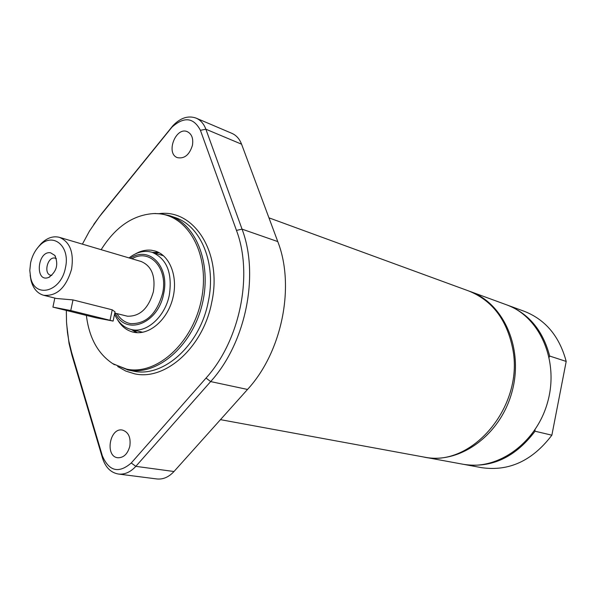 <?xml version="1.0" encoding="UTF-8"?>
<svg xmlns="http://www.w3.org/2000/svg" width="596" height="596" viewBox="0 0 596 596"><rect width="100%" height="100%" fill="white"/><g stroke="black" fill="none" stroke-linecap="round" stroke-linejoin="round"><path stroke-width="0.89" d="M268.945 217.831L468.56 290.908C492.05 300.302 506.756 319.523 512.679 348.578C524.532 406.293 471.458 468.583 423.264 456.931L220.468 419.651M158.536 252.384L152.442 252.399M131.396 329.543L136.633 332.657M82.404 244.136L89.474 231.054L99.092 217.086L171.931 127.171C184.089 116.347 193.581 117.397 200.427 130.323L236.463 230.406C253.375 274.965 239.965 340.674 206.037 378.065L131.254 462.995C118.768 473.693 109.142 471.362 102.393 455.977L71.654 352.564L68.89 341.352L67.49 332.799L66.499 321.81L66.342 310.583M66.61 323.777L69.054 343.505L71.9 355.06L102.549 458.22C105.537 467.443 110.841 472.717 118.462 474.043C124.735 474.692 130.524 472.129 135.828 466.348L210.656 381.582C245.753 343.02 259.588 275.114 242.043 229.14L205.866 129.205C203.839 123.789 200.599 120.101 196.144 118.135C188.247 115.304 180.528 117.792 173.004 125.6L101.692 213.591L93.714 224.469M196.144 118.135L231.911 133.355C236.321 135.307 239.54 138.913 241.574 144.195L277.773 241.581C295.296 286.348 281.968 352.161 247.519 389.456L173.995 471.518C168.78 477.12 163.073 479.601 156.852 478.953L118.462 474.043M129.831 446.195C127.663 454.003 123.655 457.855 117.792 457.758C104.747 456.558 109.612 427.339 122.381 430.066C128.468 432.003 130.956 437.375 129.831 446.195M192.426 145.364C189.446 154.841 184.462 158.946 177.481 157.672C165.33 153.649 175.775 126.263 187.405 131.716C191.823 134.025 193.491 138.57 192.426 145.364M112.622 363.575L128.058 369.989C156.584 375.949 190.854 347.371 201.575 306.791C212.63 266.3 197.246 224.595 169.525 215.663L160.667 213.718L153.552 213.547M86.375 315.455C89.139 337.947 98.079 354.106 113.203 363.94L126.762 369.17C156.703 375.525 192.635 343.169 201.306 300.004C210.433 256.913 189.699 216.497 159.192 213.778L154.245 213.539C133.228 214.731 115.535 226.778 101.149 249.679M117.539 319.702C121.383 326.31 126.561 330.452 133.079 332.114L134.435 332.389C149.663 335.213 167.461 319.672 172.788 298.38C178.308 277.133 170.024 255.401 155.198 251.043L151.578 250.26C146.199 249.627 140.842 250.827 135.508 253.844M506.95 304.958L524.301 311.313C545.519 319.665 559.48 336.375 566.2 361.429L551.866 435.192C532.437 460.753 509.029 471.578 481.642 467.666L463.464 464.321M469.357 291.206L470.162 291.489C504.015 303.409 523.899 349.047 511.979 391.945C500.461 434.953 460.149 464.172 424.933 457.236L424.099 457.08M549.154 357.257L549.683 356.05L566.2 361.429M551.866 435.192L535.037 431.221L534.999 429.768M535.037 431.221C515.317 457.296 491.618 468.359 463.926 464.411M507.39 305.122C528.831 313.57 542.934 330.542 549.683 356.05M470.162 291.489L506.511 304.794C539.641 316.476 559.204 360.498 547.754 401.704C536.691 443.022 497.481 471.011 463.003 464.239L424.933 457.236M70.76 310.553L113.113 321.073L95.77 317.743L52.917 307.111L70.76 310.553L73.003 299.915L56.471 298.492L43.65 295.281C37.399 293.47 33.19 288.538 31.029 280.485L30.165 275.218M113.121 321.035L115.043 311.857L112.227 309.816L73.003 299.915M65.426 267.82C61.083 291.936 34.896 298.857 30.649 277.617L29.8 270.457L30.605 262.836C32.117 256.064 35.015 250.439 39.291 245.962C52.5 231.293 70.701 245.999 65.426 267.82M50.504 252.756L54.787 255.386C58.699 264.326 56.702 271.657 48.79 277.378C34.754 283.279 37.071 250.722 50.504 252.756M129.049 257.926C136.626 252.019 144.299 250.134 152.054 252.279C166.746 258.612 172.512 272.819 169.353 294.908C165.152 316.945 146.229 333.708 131.001 329.454C123.64 327.495 118.164 322.406 114.559 314.181M130.278 258.291C149.097 245.187 170.039 266.598 163.647 293.701C158.312 323.77 125.689 336.248 115.296 313.213M37.652 247.787L41.072 243.69C47.024 237.849 53.148 235.733 59.451 237.35C70.023 241.901 74.06 252.495 71.58 269.124C66.111 287.719 56.799 296.435 43.65 295.281M56.382 258.627L54.787 258.061C47.479 256.608 43.374 273.758 50.667 275.255L51.807 275.389M137.326 332.695L133.362 330.02M154.379 252.995L159.154 252.697M135.322 332.054L132.126 329.722M153.165 252.622L157.098 252.235M173.995 471.518L135.828 466.348L131.254 462.995M102.393 455.977L102.549 458.22M247.519 389.456L210.656 381.582L206.037 378.065M277.773 241.581L242.043 229.14L236.463 230.406M241.574 144.195L205.866 129.205L200.427 130.323M171.715 127.112L170.806 128.483M101.692 213.591L100.582 215.216M71.9 355.06L71.654 352.564M117.717 366.525L125.793 371.077L134.562 373.796C165.353 381.023 203.206 347.177 211.669 302.612C222.651 253.799 194.803 209.054 159.445 213.606M127.447 369.863L133.385 371.099C163.289 378.073 200.01 345.159 208.235 301.889C216.646 263.447 200.867 225.467 174.673 217.413L169.525 215.663M112.227 309.816L110.066 320.149M131.962 258.791C149.775 247.899 168.452 268.409 162.544 293.537C156.636 314.077 146.005 324.105 130.651 323.635C124.951 322.578 120.399 319.247 116.995 313.645M59.451 237.35L141.148 261.502C151.57 265.928 155.653 275.963 153.403 291.608C148.598 308.341 139.948 316.543 127.447 316.208L114.782 313.086M171.931 127.171L173.004 125.6M68.89 341.352L69.054 343.505M113.203 363.94L114.417 364.722M154.245 213.539L155.683 213.48M54.832 298.082L52.917 307.111M131.001 329.454L142.72 332.27M152.054 252.279L163.58 255.803M30.649 277.617L31.029 280.485M39.291 245.962L41.072 243.69M55.428 256.355L54.787 255.386M49.833 276.864L48.79 277.378"/></g></svg>
